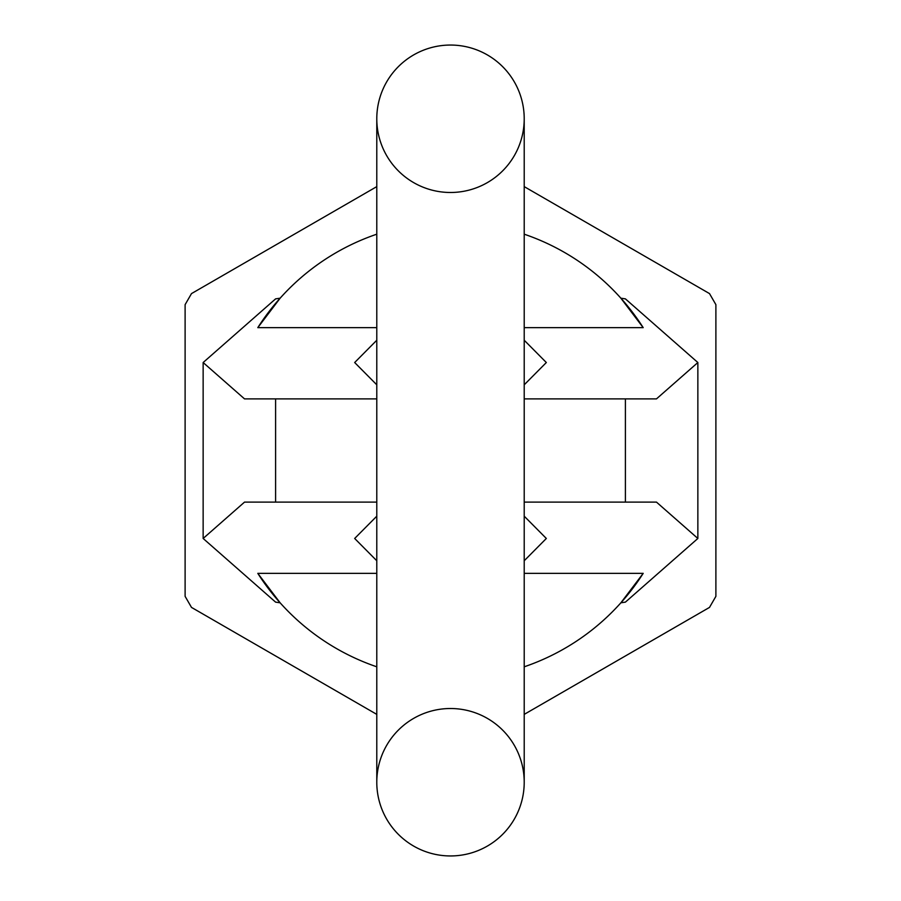 <?xml version="1.0" encoding="UTF-8"?>
<svg xmlns="http://www.w3.org/2000/svg" width="901" height="901" viewBox="0 0 901 901"><rect width="100%" height="100%" fill="white"/><g stroke="black" fill="none" stroke-linecap="round" stroke-linejoin="round"><path stroke-width="1.35" d="M376.787 398.895L275.593 398.895L275.593 502.105L244.531 502.105L203.142 538.471L275.593 602.127L280.132 602.814L257.799 573.351L376.787 573.351M376.787 502.105L275.593 502.105M524.213 398.895L656.469 398.895L697.858 362.529L625.407 298.873L620.868 298.186L643.201 327.649L524.213 327.649M275.593 398.895L244.531 398.895L203.142 362.529L275.593 298.873L280.132 298.186L257.799 327.649A228.527 228.527 0 0 1 376.787 234.192M376.787 782.237A73.713 73.713 0 0 0 450.5 855.95A73.713 73.713 0 0 0 524.213 782.237A73.713 73.713 0 0 0 450.5 708.513A73.713 73.713 0 0 0 376.787 782.237A73.713 73.713 0 0 0 450.5 855.95A73.713 73.713 0 0 0 524.213 782.226L524.213 118.763A73.713 73.713 0 0 1 450.5 192.487A73.713 73.713 0 0 1 376.787 118.763A73.713 73.713 0 0 1 450.5 45.05A73.713 73.713 0 0 1 524.213 118.786A73.713 73.713 0 0 0 450.5 45.05A73.713 73.713 0 0 0 376.787 118.763A73.713 73.713 0 0 1 376.787 118.763L376.787 782.237A73.713 73.713 0 0 0 450.5 855.95A73.713 73.713 0 0 0 524.213 782.237M524.213 573.351L643.201 573.351L620.868 602.814L625.407 602.127L697.858 538.471L656.469 502.105L625.407 502.105L625.407 398.895M524.213 516.183L546.333 538.471L524.213 560.76M376.787 516.183L354.667 538.471L376.787 560.76M524.213 502.105L625.407 502.105M376.787 384.817L354.667 362.529L376.787 340.24M524.213 384.817L546.333 362.529L524.213 340.24M376.787 327.649L257.799 327.649M524.213 234.192A228.527 228.527 0 0 1 643.201 327.649M643.201 573.351A228.527 228.527 0 0 1 524.213 666.808M376.787 666.808A228.527 228.527 0 0 1 257.799 573.351M524.213 714.38L709.504 607.409L715.89 596.349L715.89 304.651L709.504 293.591L524.213 186.62M376.787 186.62L191.496 293.591L185.11 304.651L185.11 596.349L191.496 607.409L376.787 714.38M203.142 362.529L203.142 538.471M697.858 538.471L697.858 362.529"/></g></svg>
